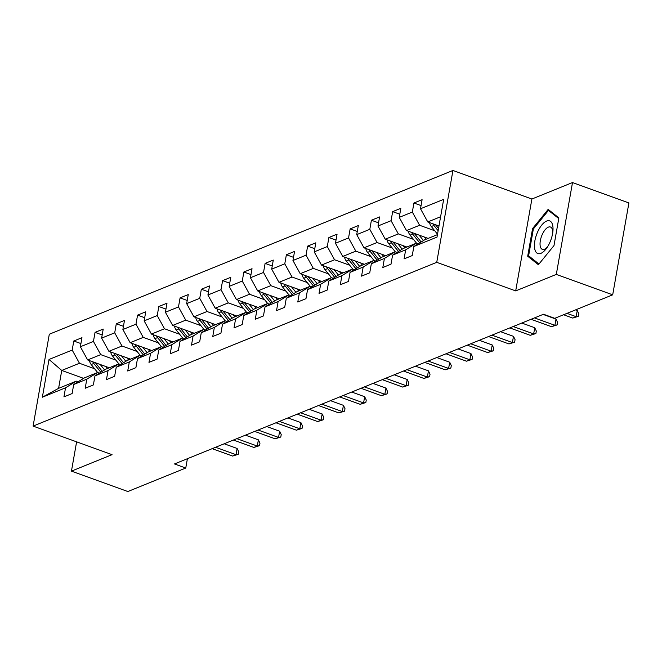 <?xml version="1.0" encoding="UTF-8"?>
<svg xmlns="http://www.w3.org/2000/svg" width="662" height="662" viewBox="0 0 662 662"><rect width="100%" height="100%" fill="white"/><g stroke="black" fill="none" stroke-linecap="round" stroke-linejoin="round"><path stroke-width="0.99" d="M452.94 170.465L49.302 334.227L33.1 426.105L436.738 262.342L452.94 170.465L531.892 199.022L515.69 290.899L556.303 274.424L572.506 182.547L531.892 199.022M572.506 182.547L628.9 202.944L612.698 294.822L556.303 274.424M83.619 378.366L61.748 370.455L58.595 388.329L76.312 381.147L65.538 387.808L63.941 396.877L72.117 393.559L73.714 384.498L86.796 379.185L85.199 388.255L93.375 384.936L94.972 375.867L108.055 370.563L106.458 379.624L114.634 376.306L116.231 367.245L129.313 361.94L127.716 371.001L135.892 367.683L137.489 358.622L150.572 353.309L148.975 362.379L157.151 359.061L158.748 349.999L171.83 344.687L170.233 353.756L178.409 350.438L180.006 341.369L193.089 336.064L191.492 345.125L199.667 341.807L201.265 332.746L214.347 327.442L212.75 336.503L220.926 333.185L222.523 324.123L235.606 318.811L234.009 327.88L242.184 324.562L243.782 315.501L256.864 310.188L255.267 319.258L263.443 315.94L265.04 306.87L278.123 301.566L276.526 310.627L284.701 307.309L286.298 298.248L299.381 292.943L297.784 302.004L305.96 298.686L307.557 289.625L320.64 284.312L319.043 293.382L327.218 290.064L328.815 281.002L341.898 275.69L340.301 284.751L348.477 281.441L350.074 272.372L363.157 267.067L361.56 276.128L369.735 272.81L371.332 263.749L384.415 258.445L382.818 267.506L390.994 264.188L392.591 255.127L405.674 249.814L404.077 258.883L412.252 255.565L413.849 246.504L437.011 237.104L443.672 199.353L420.502 208.753L422.099 199.692L413.924 203.011L421.065 205.592M65.538 387.808L42.368 397.208L49.021 359.466L72.191 350.066L73.788 341.004L80.93 343.586M413.924 203.011L412.327 212.072L399.244 217.384L400.841 208.315L392.665 211.633L391.068 220.694L377.985 226.007L379.583 216.937L371.407 220.256L369.81 229.325L356.727 234.629L358.324 225.568L350.148 228.887L348.551 237.948L335.469 243.252L337.066 234.191L328.89 237.509L327.293 246.57L314.21 251.883L315.807 242.813L307.631 246.132L306.034 255.193L292.952 260.505L294.549 251.444L286.373 254.754L284.776 263.824L271.693 269.128L273.29 260.067L265.114 263.385L263.517 272.446L250.435 277.75L252.032 268.689L243.856 272.008L242.259 281.069L229.176 286.381L230.773 277.312L222.597 280.63L221 289.691L207.918 295.004L209.515 285.943L201.339 289.253L199.742 298.322L186.659 303.626L188.256 294.565L180.081 297.883L178.483 306.945L165.401 312.249L166.998 303.188L158.822 306.506L157.225 315.567L144.142 320.88L145.739 311.81L137.564 315.129L135.967 324.19L122.884 329.502L124.481 320.441L116.305 323.751L114.708 332.82L101.625 338.125L103.222 329.064L95.047 332.382L93.45 341.443L80.367 346.747L81.964 337.686L73.788 341.004M612.698 294.822L554.781 318.323L543.502 314.243L174.478 463.954L185.757 468.034L187.404 458.716M73.714 384.498L84.488 377.828L97.571 372.516L99.35 373.161M109.271 367.774L87.641 359.946L100.723 354.642L115.85 360.111M97.571 372.516L86.796 379.185M80.367 346.747L87.641 359.946M93.45 341.443L100.723 354.642M94.972 375.867L105.746 369.197L118.829 363.893L120.608 364.539M130.53 359.143L108.899 351.323L121.982 346.011L137.108 351.489M118.829 363.893L108.055 370.563M101.625 338.125L108.899 351.323M114.708 332.82L121.982 346.011M116.231 367.245L127.005 360.575L140.087 355.271L141.867 355.916M151.788 350.521L130.157 342.701L143.24 337.388L158.367 342.858M140.087 355.271L129.313 361.94M122.884 329.502L130.157 342.701M135.967 324.19L143.24 337.388M137.489 358.622L148.263 351.952L161.346 346.648L163.125 347.285M173.047 341.898L151.416 334.07L164.499 328.766L179.625 334.236M161.346 346.648L150.572 353.309M144.142 320.88L151.416 334.07M157.225 315.567L164.499 328.766M158.748 349.999L169.522 343.33L182.604 338.017L184.384 338.663M194.305 333.276L172.674 325.447L185.757 320.143L200.884 325.613M182.604 338.017L171.83 344.687M165.401 312.249L172.674 325.447M178.483 306.945L185.757 320.143M180.006 341.369L190.78 334.699L203.863 329.395L205.642 330.04M215.564 324.645L193.933 316.825L207.016 311.512L222.142 316.99M203.863 329.395L193.089 336.064M186.659 303.626L193.933 316.825M199.742 298.322L207.016 311.512M201.265 332.746L212.039 326.076L225.121 320.772L226.9 321.418M236.822 316.022L215.191 308.202L228.274 302.89L243.401 308.36M225.121 320.772L214.347 327.442M207.918 295.004L215.191 308.202M221 289.691L228.274 302.89M222.523 324.123L233.297 317.454L246.38 312.15L248.159 312.787M258.081 307.4L236.45 299.572L249.533 294.267L264.659 299.737M246.38 312.15L235.606 318.811M229.176 286.381L236.45 299.572M242.259 281.069L249.533 294.267M243.782 315.501L254.556 308.831L267.638 303.519L269.417 304.164M279.339 298.777L257.708 290.949L270.791 285.645L285.918 291.115M267.638 303.519L256.864 310.188M250.435 277.75L257.708 290.949M263.517 272.446L270.791 285.645M265.04 306.87L275.814 300.2L288.897 294.896L290.676 295.542M300.598 290.146L278.967 282.326L292.05 277.014L307.176 282.492M288.897 294.896L278.123 301.566M271.693 269.128L278.967 282.326M284.776 263.824L292.05 277.014M286.298 298.248L297.072 291.578L310.155 286.274L311.934 286.911M321.856 281.524L300.225 273.704L313.308 268.391L328.435 273.861M310.155 286.274L299.381 292.943M292.952 260.505L300.225 273.704M306.034 255.193L313.308 268.391M307.557 289.625L318.331 282.955L331.414 277.651L333.193 278.288M343.115 272.901L321.484 265.073L334.567 259.769L349.693 265.239M331.414 277.651L320.64 284.312M314.21 251.883L321.484 265.073M327.293 246.57L334.567 259.769M328.815 281.002L339.589 274.333L352.672 269.02L354.451 269.666M364.373 264.279L342.742 256.451L355.825 251.146L370.952 256.616M352.672 269.02L341.898 275.69M335.469 243.252L342.742 256.451M348.551 237.948L355.825 251.146M350.074 272.372L360.848 265.702L373.931 260.398L375.71 261.043M385.632 255.648L364.001 247.828L377.083 242.515L392.21 247.993M373.931 260.398L363.157 267.067M356.727 234.629L364.001 247.828M369.81 229.325L377.083 242.515M371.332 263.749L382.106 257.079L395.189 251.775L396.968 252.412M406.89 247.025L385.259 239.205L398.342 233.893L413.469 239.363M395.189 251.775L384.415 258.445M377.985 226.007L385.259 239.205M391.068 220.694L398.342 233.893M392.591 255.127L403.365 248.457L416.448 243.144L418.227 243.79M428.149 238.403L406.518 230.575L419.6 225.27L434.727 230.74M416.448 243.144L405.674 249.814M399.244 217.384L406.518 230.575M412.327 212.072L419.6 225.27M413.849 246.504L424.623 239.834L437.45 234.629M438.972 225.999L427.776 221.952L440.602 216.747M420.502 208.753L427.776 221.952M76.61 441.844L71.446 471.137L127.84 491.535L185.757 468.034M71.446 471.137L112.052 454.662L33.1 426.105M515.69 290.899L436.738 262.342M76.312 381.147L78.091 381.784M94.592 368.734L79.465 363.264L61.748 370.455L49.021 359.466M58.595 388.329L42.368 397.208M72.191 350.066L79.465 363.264M392.665 211.633L399.807 214.215M371.407 220.256L378.548 222.837M350.148 228.887L357.29 231.468M328.89 237.509L336.031 240.091M307.631 246.132L314.773 248.713M286.373 254.754L293.514 257.336M265.114 263.385L272.256 265.967M243.856 272.008L250.997 274.589M222.597 280.63L229.739 283.212M201.339 289.253L208.48 291.834M180.081 297.883L187.222 300.465M158.822 306.506L165.963 309.088M137.564 315.129L144.705 317.71M116.305 323.751L123.446 326.333M95.047 332.382L102.188 334.964M548.161 209.391L532.571 228.555L527.688 256.227L538.405 264.726L553.995 245.561L558.869 217.889L548.161 209.391M530.411 257.212L527.688 256.227M533.448 228.87L532.571 228.555M566.995 313.366L576.163 316.684L572.762 318.066L563.594 314.748M575.601 309.874L577.264 310.478L576.163 316.684L578.406 316.295L572.762 318.066M577.264 310.478L578.845 313.813L578.406 316.295M429.588 222.606A7.083 5.908 67.9 0 0 431.326 226.52L437.524 234.216M432.874 223.797A7.083 5.908 67.9 0 0 433.916 225.469L438.136 230.715M438.534 228.506L435.555 224.807A7.083 5.908 -112.1 0 1 435.505 224.749M537.486 232.263A17.369 7.646 -70.1 0 0 535.715 251.659A17.369 7.646 -70.1 0 0 546.713 248.051A17.369 7.646 -70.1 0 0 549.981 242.176A17.369 7.646 -70.1 0 0 552.952 230.798A17.369 7.646 -70.1 0 0 548.053 220.703A17.369 7.646 -70.1 0 0 537.486 232.263M552.77 232.478A11.891 5.23 -70.1 0 0 550.445 227.008A11.891 5.23 -70.1 0 0 542.128 234.795A11.891 5.23 -70.1 0 0 542.36 249.367A11.891 5.23 -70.1 0 0 547.648 246.653M538.984 264.014L528.624 255.797L533.357 228.986L548.459 210.408L558.753 218.576M550.279 211.07L548.459 210.408M534.457 317.909L554.905 325.307L551.504 326.689L531.056 319.291M543.063 314.417L556.006 319.101L554.905 325.307L557.147 324.918L551.504 326.689M556.006 319.101L557.586 322.435L557.147 324.918M513.199 326.54L533.646 333.929L530.245 335.311L509.798 327.922M521.805 323.048L534.747 327.723L533.646 333.929L535.889 333.549L530.245 335.311M534.747 327.723L536.328 331.066L535.889 333.549M408.33 231.237A7.083 5.908 67.9 0 0 410.068 235.142L416.539 243.186M419.096 235.126L423.465 240.554M424.441 237.062L426.171 239.205M411.615 232.42A7.083 5.908 67.9 0 0 412.658 234.091L419.725 242.863M421.164 241.969L414.296 233.429A7.083 5.908 -112.1 0 1 414.247 233.372M387.071 239.859A7.083 5.908 67.9 0 0 388.809 243.773L395.28 251.808M397.837 243.748L402.206 249.177M403.183 245.685L404.912 247.828M390.357 241.042A7.083 5.908 67.9 0 0 391.399 242.722L398.466 251.494M399.906 250.592L393.038 242.06A7.083 5.908 -112.1 0 1 392.988 241.994M491.94 335.162L512.388 342.56L508.987 343.942L488.539 336.544M500.546 331.67L513.489 336.346L512.388 342.56L514.631 342.171L508.987 343.942M513.489 336.346L515.069 339.689L514.631 342.171M470.682 343.785L491.13 351.183L487.728 352.565L467.281 345.167M479.288 340.293L492.23 344.976L491.13 351.183L493.372 350.794L487.728 352.565M492.23 344.976L493.811 348.311L493.372 350.794M449.424 352.407L469.871 359.805L466.47 361.187L446.022 353.789M458.03 348.915L470.972 353.599L469.871 359.805L472.114 359.416L466.47 361.187M470.972 353.599L472.552 356.934L472.114 359.416M365.813 248.482A7.083 5.908 67.9 0 0 367.551 252.396L374.022 260.431M376.579 252.379L380.948 257.799M381.924 254.307L383.654 256.451M369.098 249.673A7.083 5.908 67.9 0 0 370.141 251.345L377.208 260.116M378.647 259.223L371.779 250.683A7.083 5.908 -112.1 0 1 371.73 250.625M344.554 257.104A7.083 5.908 67.9 0 0 346.292 261.018L352.763 269.053M355.32 261.002L359.689 266.422M360.666 262.93L362.395 265.081M347.84 258.296A7.083 5.908 67.9 0 0 348.882 259.967L355.949 268.739M357.389 267.845L350.521 259.305A7.083 5.908 -112.1 0 1 350.471 259.247M323.296 265.735A7.083 5.908 67.9 0 0 325.034 269.641L331.505 277.684M334.062 269.624L338.431 275.053M339.407 271.561L341.137 273.704M326.581 266.918A7.083 5.908 67.9 0 0 327.624 268.598L334.691 277.361M336.13 276.468L329.262 267.928A7.083 5.908 -112.1 0 1 329.213 267.87M302.038 274.358A7.083 5.908 67.9 0 0 303.775 278.272L310.246 286.307M312.803 278.247L317.172 283.675M318.149 280.183L319.878 282.326M305.323 275.541A7.083 5.908 67.9 0 0 306.365 277.221L313.432 285.992M314.872 285.09L308.004 276.559A7.083 5.908 -112.1 0 1 307.954 276.493M280.779 282.98A7.083 5.908 67.9 0 0 282.517 286.894L288.988 294.929M291.545 286.878L295.914 292.298M296.89 288.806L298.62 290.949M284.064 284.172A7.083 5.908 67.9 0 0 285.107 285.843L292.174 294.615M293.614 293.721L286.745 285.181A7.083 5.908 -112.1 0 1 286.696 285.123M259.521 291.603A7.083 5.908 67.9 0 0 261.258 295.517L267.729 303.552M270.286 295.5L274.656 300.92M275.632 297.428L277.361 299.58M262.806 292.794A7.083 5.908 67.9 0 0 263.848 294.466L270.915 303.237M272.355 302.344L265.487 293.804A7.083 5.908 -112.1 0 1 265.437 293.746M238.262 300.234A7.083 5.908 67.9 0 0 240 304.139L246.471 312.183M249.028 304.123L253.397 309.551M254.373 306.059L256.103 308.202M241.547 301.417A7.083 5.908 67.9 0 0 242.59 303.097L249.657 311.86M251.097 310.966L244.228 302.426A7.083 5.908 -112.1 0 1 244.179 302.368M217.004 308.856A7.083 5.908 67.9 0 0 218.741 312.77L225.212 320.805M227.769 312.745L232.139 318.174M233.115 314.682L234.845 316.825M220.289 310.039A7.083 5.908 67.9 0 0 221.331 311.719L228.398 320.491M229.838 319.589L222.97 311.057A7.083 5.908 -112.1 0 1 222.92 310.999M195.745 317.479A7.083 5.908 67.9 0 0 197.483 321.393L203.954 329.428M206.511 321.376L210.88 326.796M211.857 323.304L213.586 325.447M199.03 318.67A7.083 5.908 67.9 0 0 200.073 320.342L207.14 329.113M208.58 328.22L201.711 319.68A7.083 5.908 -112.1 0 1 201.662 319.622M174.487 326.101A7.083 5.908 67.9 0 0 176.224 330.015L182.695 338.05M185.252 329.999L189.622 335.419M190.598 331.935L192.328 334.078M177.772 327.293A7.083 5.908 67.9 0 0 178.814 328.964L185.881 337.736M187.321 336.842L180.453 328.302A7.083 5.908 -112.1 0 1 180.403 328.244M153.228 334.732A7.083 5.908 67.9 0 0 154.966 338.646L161.437 346.681M163.994 338.621L168.363 344.05M169.34 340.558L171.069 342.701M156.513 335.915A7.083 5.908 67.9 0 0 157.556 337.595L164.623 346.358M166.063 345.465L159.194 336.925A7.083 5.908 -112.1 0 1 159.145 336.867M131.97 343.355A7.083 5.908 67.9 0 0 133.707 347.269L140.179 355.304M142.735 347.244L147.105 352.672M148.081 349.18L149.811 351.323M135.255 344.538A7.083 5.908 67.9 0 0 136.298 346.218L143.364 354.989M144.804 354.087L137.936 345.556A7.083 5.908 -112.1 0 1 137.886 345.498M428.165 361.038L448.613 368.428L445.212 369.81L424.764 362.42M436.771 357.546L449.713 362.222L448.613 368.428L450.855 368.047L445.212 369.81M449.713 362.222L451.294 365.565L450.855 368.047M406.907 369.661L427.354 377.059L423.953 378.441L403.506 371.043M415.513 366.169L428.455 370.844L427.354 377.059L429.597 376.67L423.953 378.441M428.455 370.844L430.035 374.187L429.597 376.67M385.648 378.283L406.096 385.681L402.695 387.063L382.247 379.665M394.254 374.791L407.196 379.475L406.096 385.681L408.338 385.292L402.695 387.063M407.196 379.475L408.777 382.81L408.338 385.292M364.39 386.906L384.837 394.304L381.436 395.686L360.989 388.288M372.996 383.414L385.938 388.098L384.837 394.304L387.08 393.915L381.436 395.686M385.938 388.098L387.518 391.432L387.08 393.915M343.131 395.537L363.579 402.926L360.178 404.308L339.73 396.919M351.737 392.045L364.679 396.72L363.579 402.926L365.821 402.546L360.178 404.308M364.679 396.72L366.26 400.063L365.821 402.546M321.873 404.159L342.32 411.557L338.919 412.939L318.472 405.541M330.479 400.667L343.421 405.343L342.32 411.557L344.563 411.168L338.919 412.939M343.421 405.343L345.001 408.686L344.563 411.168M300.614 412.782L321.062 420.18L317.661 421.562L297.213 414.164M309.22 409.29L322.162 413.973L321.062 420.18L323.304 419.791L317.661 421.562M322.162 413.973L323.743 417.308L323.304 419.791M279.356 421.404L299.803 428.802L296.402 430.184L275.955 422.786M287.962 417.912L300.904 422.596L299.803 428.802L302.046 428.413L296.402 430.184M300.904 422.596L302.484 425.931L302.046 428.413M258.097 430.035L278.545 437.425L275.144 438.807L254.696 431.417M266.703 426.543L279.645 431.219L278.545 437.425L280.787 437.044L275.144 438.807M279.645 431.219L281.226 434.562L280.787 437.044M236.839 438.658L257.286 446.056L253.885 447.438L233.438 440.04M245.445 435.166L258.387 439.841L257.286 446.056L259.529 445.667L253.885 447.438M258.387 439.841L259.967 443.184L259.529 445.667M110.711 351.977A7.083 5.908 67.9 0 0 112.449 355.891L118.92 363.926M121.477 355.875L125.846 361.295M126.823 357.803L128.552 359.954M113.996 353.169A7.083 5.908 67.9 0 0 115.039 354.84L122.106 363.612M123.546 362.718L116.677 354.178A7.083 5.908 -112.1 0 1 116.628 354.12M215.58 447.28L236.028 454.678L232.627 456.06L212.179 448.662M224.186 443.788L237.128 448.472L236.028 454.678L238.27 454.289L232.627 456.06M237.128 448.472L238.709 451.807L238.27 454.289M89.453 360.608A7.083 5.908 67.9 0 0 91.191 364.514L97.662 372.549M100.219 364.497L104.588 369.917M105.564 366.434L107.294 368.577M92.738 361.791A7.083 5.908 67.9 0 0 93.781 363.463L100.847 372.234M102.287 371.341L95.419 362.801A7.083 5.908 -112.1 0 1 95.369 362.743M433.916 225.469L431.326 226.52M412.658 234.091L410.068 235.142M391.399 242.722L388.809 243.773M370.141 251.345L367.551 252.396M348.882 259.967L346.292 261.018M327.624 268.598L325.034 269.641M306.365 277.221L303.775 278.272M285.107 285.843L282.517 286.894M263.848 294.466L261.258 295.517M242.59 303.097L240 304.139M221.331 311.719L218.741 312.77M200.073 320.342L197.483 321.393M178.814 328.964L176.224 330.015M157.556 337.595L154.966 338.646M136.298 346.218L133.707 347.269M115.039 354.84L112.449 355.891M93.781 363.463L91.191 364.514"/></g></svg>
